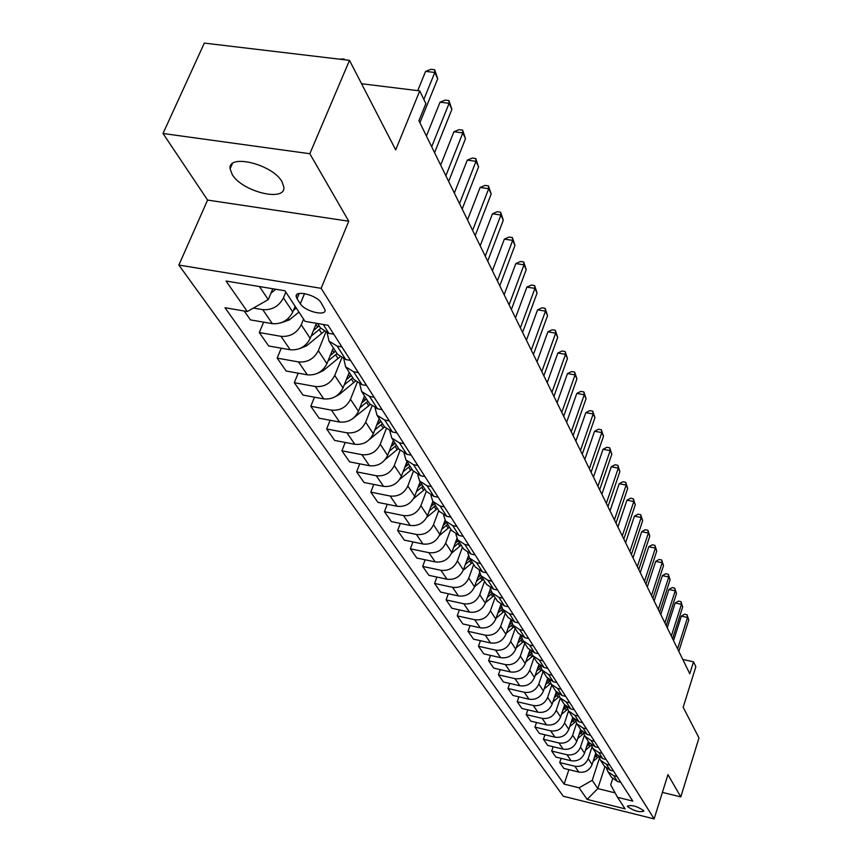 <?xml version="1.0" encoding="UTF-8"?>
<svg xmlns="http://www.w3.org/2000/svg" width="862" height="862" viewBox="0 0 862 862"><rect width="100%" height="100%" fill="white"/><g stroke="black" fill="none" stroke-linecap="round" stroke-linejoin="round"><path stroke-width="1.29" d="M281.982 181.688C272.651 164.319 227.719 153.264 230.1 168.812L232.212 174.523C242.103 191.72 285.785 202.43 283.867 187.086L281.982 181.688M643.634 810.625C637.201 806.25 631.803 804.742 627.417 806.11L627.611 806.649C634.044 811.013 639.442 812.51 643.817 811.142L643.634 810.625M178.865 265.076L563.285 796.229L654.129 818.9L321.138 288.328L178.865 265.076L207.591 200.07L348.754 221.211L309.824 153.727L163.015 133.491L207.591 200.07M163.015 133.491L204.326 43.1L349.509 60.362L395.69 149.902L419.751 90.887L361.555 83.733M662.404 792.393L680.797 796.897L698.985 737.937L683.167 707.271L695.86 666.714L693.511 661.811L682.779 659.452M309.824 153.727L349.509 60.362M419.751 90.887L425.86 103.623L418.921 120.734L689.772 673.728L693.511 661.811M297.034 298.737L300.321 303.78C304.706 311.354 326.148 316.71 325.093 309.943L321.084 302.734C316.796 295.073 294.998 289.632 296.172 296.496L297.034 298.737L299.222 293.489M259.462 286.55L268.265 299.62L247.308 311.538L224.993 307.734L564.104 784.108L568.888 769.647M247.308 311.538L226.07 281.044L284.934 290.763L305.029 321.364L328.056 325.286L632.783 801.089L617.526 797.318L625.101 808.847L587.141 799.397L579.07 787.803L564.104 784.108M348.754 221.211L321.138 288.328M680.797 796.897L667.953 774.615L654.129 818.9M617.526 797.318L610.695 784.851L612.666 778.742M604.844 766.868L597.808 788.59L615.08 792.857M272.834 288.759L268.265 299.62M285.839 292.132L283.436 297.875C278.922 306.355 272.036 310.277 262.759 309.641L253.428 308.057M295.149 306.333L292.789 312.022C288.35 320.438 281.529 324.306 272.338 323.659L250.443 319.888L244.237 311.01M303.575 319.155L301.247 324.812C296.862 333.152 290.117 336.999 281.001 336.331L259.29 332.549L263.643 322.162M316.397 323.304L310.223 338.378C305.891 346.653 299.222 350.457 290.192 349.767L268.664 345.974L259.29 332.549M325.739 332.441L318.337 350.651C314.059 358.861 307.454 362.622 298.5 361.932L277.155 358.118L281.26 348.194M333.346 347.839L326.946 363.667C322.733 371.813 316.192 375.541 307.325 374.83L286.162 371.016L277.155 358.118M341.686 358.161L334.736 375.455C330.577 383.536 324.101 387.221 315.298 386.51L294.308 382.674L298.187 373.181M349.239 372.362L343.011 387.965C338.906 395.981 332.495 399.634 323.778 398.901L302.961 395.065L294.308 382.674M357.062 382.76L350.5 399.289C346.449 407.252 340.091 410.862 331.439 410.129L310.794 406.271L314.468 397.188M364.518 395.949L358.463 411.314C354.454 419.212 348.162 422.789 339.596 422.046L319.123 418.189L310.794 406.271M371.888 406.314L365.66 422.208C361.706 430.052 355.467 433.586 346.966 432.832L326.655 428.974L330.135 420.257M379.215 418.641L373.311 433.78C369.41 441.559 363.236 445.072 354.81 444.307L334.661 440.439L326.655 428.974M386.208 428.899L380.25 444.264C376.382 451.99 370.272 455.459 361.911 454.694L341.912 450.815L345.209 442.465M393.363 440.482L387.62 455.405C383.805 463.066 377.75 466.514 369.453 465.739L349.627 461.86L341.912 450.815M400.022 450.557L394.29 465.502C390.518 473.109 384.517 476.524 376.295 475.738L356.62 471.859L359.745 463.831M407.004 461.536L401.401 476.244C397.673 483.797 391.725 487.17 383.568 486.383L364.055 482.494L356.62 471.859M413.383 471.342L407.834 485.974C404.149 493.473 398.255 496.824 390.152 496.027L370.789 492.137L373.763 484.433M420.15 481.826L414.676 496.329C411.034 503.764 405.194 507.082 397.166 506.285L377.955 502.395L370.789 492.137M426.291 491.308L420.882 505.714C417.283 513.105 411.497 516.392 403.524 515.584L384.452 511.694L387.286 504.281M432.832 501.404L427.498 515.702C423.932 523.04 418.199 526.294 410.29 525.486L391.37 521.596L384.452 511.694M438.758 510.563L433.489 524.764C429.955 532.048 424.276 535.28 416.432 534.462L397.641 530.572L400.334 523.439M445.083 520.292L439.868 534.408C436.377 541.638 430.741 544.838 422.962 544.019L404.321 540.129L397.641 530.572M450.804 529.149L445.654 543.157C442.195 550.333 436.614 553.512 428.888 552.682L410.377 548.803L412.952 541.929M456.946 538.448L451.807 552.477C448.402 559.6 442.863 562.746 435.191 561.916L416.831 558.037L410.377 548.803M462.441 547.111L457.399 560.925C454.026 568.004 448.531 571.129 440.924 570.299L422.682 566.42L425.138 559.794M468.443 555.915L463.357 569.933C460.017 576.958 454.576 580.061 447.022 579.221L428.92 575.342L422.682 566.42M473.691 564.47L468.766 578.111C465.458 585.093 460.049 588.164 452.561 587.313L434.577 583.445L436.926 577.055M479.595 572.702L474.52 586.817C471.255 593.746 465.9 596.795 458.455 595.944L440.611 592.075L434.577 583.445M484.563 581.268L479.757 594.726C476.514 601.611 471.202 604.628 463.81 603.788L446.096 599.92L448.337 593.756M490.435 588.821L485.328 603.152C482.117 609.994 476.848 612.99 469.521 612.139L451.936 608.27L446.096 599.92M495.1 597.528L490.392 610.802C487.213 617.601 481.987 620.575 474.703 619.724L457.237 615.867L459.381 609.908M500.887 604.521L495.779 618.97C492.644 625.715 487.461 628.657 480.231 627.805L462.883 623.959L457.237 615.867M505.294 613.27L500.682 626.383C497.579 633.085 492.428 636.005 485.252 635.154L468.023 631.307L470.081 625.553M510.8 620.338L505.908 634.281C502.837 640.94 497.73 643.839 490.607 642.977L473.497 639.141L468.023 631.307M515.174 628.527L510.66 641.468C507.61 648.084 502.546 650.961 495.467 650.099L478.475 646.263L480.446 640.703M520.422 635.628L515.724 649.129C512.707 655.702 507.686 658.557 500.65 657.684L483.787 653.87L478.475 646.263M524.753 643.311L520.336 656.09C517.34 662.619 512.351 665.453 505.369 664.591L488.603 660.766L490.5 655.389M529.774 650.401L525.249 663.514C522.286 670 517.329 672.813 510.401 671.951L493.754 668.136L488.603 660.766M534.041 657.652L529.71 670.27C526.768 676.713 521.866 679.504 514.97 678.642L498.441 674.838L500.251 669.623M538.858 664.688L534.472 677.467C531.563 683.878 526.693 686.648 519.851 685.775L503.43 681.982L498.441 674.838M543.06 671.563L538.815 684.019C535.927 690.397 531.089 693.145 524.29 692.272L507.966 688.479L509.722 683.437M547.682 678.513L543.437 691.012C540.582 697.347 535.776 700.073 529.031 699.201L512.815 695.418L507.966 688.479M551.809 685.074L547.639 697.38C544.806 703.661 540.043 706.377 533.341 705.504L517.232 701.733L518.913 696.841M556.27 691.895L552.133 704.168C549.32 710.417 544.59 713.1 537.931 712.227L521.93 708.467L517.232 701.733M560.3 698.188L556.216 710.342C553.436 716.559 548.738 719.22 542.123 718.348L526.219 714.598L527.835 709.857M564.632 704.857L560.58 716.936C557.822 723.11 553.156 725.761 546.583 724.888L530.787 721.138L526.219 714.598M568.554 710.934L564.545 722.938C561.808 729.08 557.186 731.709 550.646 730.836L534.946 727.097L536.509 722.496M572.756 717.41L568.791 729.349C566.075 735.448 561.474 738.055 554.988 737.182L539.396 733.454L534.946 727.097M576.581 723.293L572.648 735.178C569.954 741.245 565.386 743.841 558.942 742.969L543.437 739.251L544.946 734.78M580.665 729.618L576.764 741.417C574.103 747.44 569.567 750.015 563.166 749.143L547.758 745.436L543.437 739.251M584.404 735.286L580.514 747.085C577.874 753.076 573.37 755.64 567.002 754.756L551.691 751.061L553.145 746.729M588.358 741.482L584.522 753.151C581.904 759.099 577.432 761.642 571.107 760.769L555.893 757.073L551.691 751.061M592.022 746.901L588.175 758.668C585.578 764.583 581.128 767.105 574.846 766.232L559.718 762.547L561.119 758.344M595.836 753.032L592.075 764.562C589.5 770.445 585.082 772.945 578.844 772.072L563.813 768.408L559.718 762.547M599.456 758.161L592.237 780.326L597.808 788.59L587.141 799.397M333.766 334.208L328.928 333.378L320.492 327.98M341.912 346.923L337.117 346.093L328.982 341.104L327.204 332.969M350.554 360.413L345.802 359.573L337.484 354.228M358.355 372.599L353.646 371.759L345.64 366.813L343.83 359.077M366.652 385.54L361.975 384.7L353.797 379.399M374.14 397.253L369.507 396.401L361.631 391.488L359.788 384.118M382.103 409.676L377.513 408.825L369.453 403.567M389.301 420.915L384.743 420.063L376.985 415.193L375.132 408.157M396.951 432.853L392.436 432.002L384.495 426.798M403.869 443.661L399.397 442.809L391.747 437.982L389.893 431.259M411.228 455.147L406.789 454.296L398.966 449.134M417.887 465.545L413.48 464.693L405.948 459.909L404.095 453.477M424.966 476.6L420.602 475.749L412.898 470.63M431.377 486.61L427.046 485.759L419.622 481.018L417.779 474.854M438.198 497.255L433.898 496.404L426.302 491.329M444.372 506.91L440.116 506.048L432.799 501.35L430.968 495.445M450.945 517.168L446.721 516.316L439.232 511.285M456.903 526.466L452.701 525.615L445.492 520.96L443.682 515.282M463.239 536.369L459.08 535.507L451.699 530.529M468.993 545.344L464.855 544.482L457.754 539.871L455.955 534.418M475.102 554.891L471.008 554.04L463.734 549.105M480.651 563.554L476.589 562.703L469.574 558.134L467.797 552.887M486.556 572.777L482.526 571.926L475.35 567.034M491.922 581.15L487.914 580.298L480.996 575.762L479.25 570.719M497.633 590.061L493.657 589.209L486.577 584.371M502.805 598.153L498.861 597.301L492.04 592.808L490.316 587.949M508.332 606.762L504.41 605.911L497.428 601.116M513.332 614.584L509.442 613.733L502.718 609.294L501.016 604.607M518.676 622.924L514.819 622.073L507.923 617.332M523.525 630.488L519.689 629.648L513.052 625.241L511.381 620.715M528.686 638.559L524.883 637.718L518.084 633.01M533.384 645.886L529.602 645.045L523.051 640.681L521.402 636.318M538.384 653.698L534.634 652.857L527.921 648.202M542.931 660.798L539.203 659.958L532.748 655.637L531.121 651.413M547.779 668.373L544.084 667.533L537.457 662.921M552.186 675.248L548.512 674.418L542.133 670.13L540.539 666.046M556.884 682.585L553.242 681.756L546.702 677.187M561.162 689.255L557.531 688.426L551.238 684.191L549.665 680.237M565.72 696.377L562.121 695.548L555.656 691.012M569.868 702.842L566.291 702.013L560.063 697.821L558.522 693.985L556.906 695.472L558.188 697.444L559.287 696.442M574.286 709.749L570.73 708.92L564.351 704.437M578.305 716.031L574.782 715.201L568.629 711.042L567.121 707.336M582.604 722.733L579.092 721.914L572.799 717.464M586.505 728.832L583.024 728.013L576.958 723.886L575.471 720.298M590.675 735.34L587.216 734.521L580.988 730.125M594.468 741.266L591.03 740.447L585.039 736.363L583.574 732.883M598.519 747.591L595.103 746.772L588.951 742.408M602.204 753.345L598.81 752.526L592.884 748.485L591.461 745.102M606.137 759.497L602.775 758.679L596.698 754.358M609.725 765.09L606.374 764.282L600.523 760.273L599.122 756.987M613.55 771.07L610.221 770.262L604.219 765.973M617.041 776.511L613.733 775.703L607.947 771.727L606.568 768.538M579.07 787.803L592.237 780.326M620.759 782.319L617.472 781.522L611.535 777.276M423.856 99.442L434.804 72.483L437.713 78.744L419.902 122.727M417.725 90.639L425.591 71.384L434.804 72.483L434.663 69.747L437.713 78.744M425.591 71.384L430.978 69.316L434.663 69.747M270.991 293.134L275.808 289.255M339.111 59.133L344.153 58.993L344.563 59.78M344.132 59.726L344.153 58.993M431.679 146.777L449.102 103.3L451.893 109.312L434.567 152.671M426.41 136.024L440.051 102.169L449.102 103.3L448.919 100.542L451.893 109.312M440.051 102.169L445.298 100.089L448.919 100.542M445.869 175.762L462.829 132.888L465.502 138.674L448.649 181.419M440.665 165.116L453.929 131.735L462.829 132.888L462.614 130.108L465.502 138.674M453.929 131.735L459.058 129.656L462.614 130.108M459.511 203.604L476.018 161.334L478.593 166.883L462.172 209.046M454.349 193.077L467.269 160.149L476.018 161.334L475.77 158.533L478.593 166.883M467.269 160.149L472.279 158.069L475.77 158.533M280.732 322.905L289.223 319.964L298.942 312.098M293.511 310.288L296.28 308.046M299.394 348.711L306.527 345.856L323.993 331.514M311.139 336.148L320.707 328.314M319.102 325.836L313.456 330.48M317.485 373.343L323.131 370.714L339.897 356.954M328.034 360.995L337.064 353.571M335.523 351.19L330.221 355.575M472.624 230.38L488.7 188.681L491.178 194.036L475.188 235.606M467.516 219.95L480.102 187.485L488.7 188.681L488.431 185.88L491.178 194.036M480.102 187.485L485.004 185.395L488.431 185.88M335.081 396.789L339.1 394.591L355.295 381.295M344.25 384.872L352.784 377.847M351.308 375.552L346.319 379.689M485.241 256.133L500.919 215.015L503.3 220.166L487.709 261.164M480.188 245.821L492.461 213.798L500.919 215.015L500.617 212.192L503.3 220.166M492.461 213.798L497.245 211.707L500.617 212.192M497.385 280.937L512.674 240.369L514.98 245.336L499.766 285.785M492.396 270.733L504.356 239.14L512.674 240.369L512.362 237.546L514.98 245.336M504.356 239.14L509.033 237.05L512.362 237.546M509.097 304.836L524.01 264.817L526.229 269.601L511.381 309.512M504.151 294.739L515.821 263.567L524.01 264.817L523.676 261.983L526.229 269.601M515.821 263.567L520.411 261.488L523.676 261.983M520.379 327.883L534.946 288.393L537.091 293.005L522.587 332.398M515.487 317.895L526.887 287.121L534.946 288.393L534.591 285.559L537.091 293.005M526.887 287.121L531.369 285.053L534.591 285.559M531.272 350.123L545.495 311.15L547.564 315.6L533.406 354.476M526.434 340.231L537.565 309.867L545.495 311.15L545.129 308.305L547.564 315.6M537.565 309.867L541.961 307.799L545.129 308.305M352.332 418.954L370.186 404.612M359.82 407.855L367.902 401.186M366.479 398.977L361.781 402.888M369.69 439.286L384.614 426.981M374.798 429.987L382.459 423.641M381.079 421.518L376.651 425.214M385.292 459.446L398.546 448.488M389.204 451.3L396.466 445.266M395.141 443.219L390.971 446.721M399.785 479.326L411.971 469.208M403.071 471.848L409.967 466.105M408.685 464.144L404.752 467.452M413.555 498.656L424.923 489.196M416.432 491.674L422.983 486.211M421.755 484.304L418.027 487.45M541.789 371.587L555.688 333.12L557.692 337.419L543.847 375.789M536.994 361.803L547.876 331.838L555.688 333.12L555.3 330.275L557.692 337.419M547.876 331.838L552.186 329.769L555.3 330.275M426.722 517.405L437.422 508.494M429.319 510.821L435.547 505.595M434.362 503.764L430.838 506.748M551.949 392.329L565.537 354.347L567.465 358.517L553.932 396.391M547.208 382.642L557.843 353.054L565.537 354.347L565.138 351.513L567.465 358.517M557.843 353.054L562.067 350.996L565.138 351.513M439.372 535.571L449.49 527.113M441.743 529.311L447.68 524.322M446.538 522.555L443.197 525.378M561.765 412.37L575.062 374.884L576.926 378.903L563.683 416.303M557.067 402.791L567.476 373.58L575.062 374.884L574.642 372.05L576.926 378.903M567.476 373.58L571.614 371.533L574.642 372.05M451.526 553.178L461.148 545.118M453.746 547.176L459.403 542.424M458.293 540.711L455.136 543.394M571.258 431.765L584.274 394.742L586.074 398.632L573.122 435.558M566.614 422.283L576.797 393.438L584.274 394.742L583.843 391.908L586.074 398.632M576.797 393.438L580.859 391.391L583.843 391.908M463.25 570.224L472.419 562.52M465.34 564.459L470.727 559.912M469.661 558.253L466.665 560.806M580.449 450.524L593.185 413.965L594.931 417.736L582.249 454.199M575.848 441.139L585.826 412.65L593.185 413.965L592.744 411.142L594.931 417.736M585.826 412.65L589.802 410.614L592.744 411.142M474.553 586.731L483.323 579.35M476.546 581.182L481.686 576.829M480.662 575.223L477.817 577.659M589.349 468.691L601.816 432.584L603.519 436.237L591.095 472.257M584.802 459.403L594.564 431.269L601.816 432.584L601.374 429.761L603.519 436.237M594.564 431.269L598.476 429.244L601.374 429.761M485.478 602.732L493.883 595.642M487.386 597.366L492.299 593.207M491.34 591.601L488.603 593.961M597.959 486.287L610.188 450.621L611.826 454.155L599.65 489.735M593.465 477.095L603.034 449.296L610.188 450.621L609.725 447.809L611.826 454.155M603.034 449.296L606.87 447.281L609.725 447.809M606.32 503.343L618.302 468.109L619.886 471.536L607.958 506.684M601.859 494.249L611.244 466.784L618.302 468.109L617.828 465.308L619.886 471.536M611.244 466.784L615.005 464.78L617.828 465.308M614.412 519.883L626.168 485.058L627.708 488.398L616.007 523.126M610.005 510.875L619.207 483.744L626.168 485.058L625.683 482.267L627.708 488.398M619.207 483.744L622.903 481.75L625.683 482.267M622.278 535.916L633.796 501.522L635.294 504.755L623.819 539.073M617.914 527.005L626.933 500.197L633.796 501.522L633.311 498.742L635.294 504.755M626.933 500.197L630.564 498.214L633.311 498.742M629.896 551.486L641.199 517.491L642.664 520.626L631.404 554.546M625.586 542.672L634.432 516.166L641.199 517.491L640.714 514.722L642.664 520.626M634.432 516.166L638.009 514.194L640.714 514.722M637.309 566.614L648.396 533.007L649.808 536.056L638.764 569.577M633.031 557.876L641.716 531.682L648.396 533.007L647.901 530.249L649.808 536.056M641.716 531.682L645.229 529.721L647.901 530.249M644.496 581.3L655.389 548.081L656.758 551.044L645.907 584.188M640.261 572.648L648.784 546.756L655.389 548.081L654.883 545.334L656.758 551.044M648.784 546.756L652.243 544.806L654.883 545.334M651.489 595.567L662.178 562.724L663.514 565.612L652.868 598.379M647.297 587.011L655.67 561.41L662.178 562.724L661.671 559.988L663.514 565.612M655.67 561.41L659.074 559.46L661.671 559.988M658.288 609.445L668.793 576.969L670.086 579.77L659.624 612.171M654.129 600.965L662.361 575.654L668.793 576.969L668.276 574.254L670.086 579.77M662.361 575.654L665.701 573.726L668.276 574.254M664.893 622.935L675.215 590.826L676.476 593.552L666.197 625.596M660.788 614.541L668.858 589.511L675.215 590.826L674.698 588.121L676.476 593.552M668.858 589.511L672.155 587.593L674.698 588.121M671.326 636.07L681.465 604.316L682.704 606.967L672.586 638.656M667.253 627.751L675.194 602.991L681.465 604.316L680.948 601.611L682.704 606.967M675.194 602.991L678.437 601.094L680.948 601.611M677.586 648.849L687.553 617.44L688.76 620.015L678.814 651.36M673.556 640.617L681.357 616.125L687.553 617.44L687.036 614.757L688.76 620.015M681.357 616.125L684.557 614.229L687.036 614.757M496.049 618.226L504.098 611.417M497.88 613.044L502.568 609.057M501.727 607.43L499.033 609.757M506.274 633.247L514 626.706M508.03 628.236L512.534 624.39M511.823 622.73L509.151 625.058M516.187 647.815L523.6 641.522M517.868 642.966L522.243 639.227M521.639 637.514L518.935 639.884M525.788 661.951L532.91 655.896M527.404 657.253L531.682 653.579M531.186 651.823L528.428 654.269M535.097 675.668L541.939 669.839M536.649 671.121L540.862 667.479M540.28 665.873L537.64 668.233M544.127 688.986L550.732 683.351M545.624 684.579L549.805 680.937M548.932 679.698L546.573 681.777M552.887 701.927L558.188 697.444M557.358 693.07L555.247 694.944M554.331 697.649L556.906 695.472M561.399 714.501L567.638 709.146M562.789 710.353L566.646 706.98M565.591 706.032L563.662 707.724M569.653 726.731L575.773 721.462M571 722.701L574.577 719.587M573.618 718.596L571.851 720.158M577.691 738.626L583.703 733.411M578.984 734.715L582.324 731.806M581.441 730.782L579.803 732.237M585.492 750.199L591.397 745.059M586.742 746.395L589.877 743.669M589.08 742.613L587.528 743.992M593.088 761.458L598.659 756.62M594.284 757.763L597.258 755.177M596.536 754.11L595.049 755.424M292.789 312.022L283.436 297.875M310.223 338.378L301.247 324.812M326.946 363.667L318.337 350.651M343.011 387.965L334.736 375.455M358.463 411.314L350.5 399.289M373.311 433.78L365.66 422.208M387.62 455.405L380.25 444.264M401.401 476.244L394.29 465.502M414.676 496.329L407.834 485.974M427.498 515.702L420.882 505.714M439.868 534.408L433.489 524.764M451.807 552.477L445.654 543.157M463.357 569.933L457.399 560.925M474.52 586.817L468.766 578.111M485.328 603.152L479.757 594.726M495.779 618.97L490.392 610.802M505.908 634.281L500.682 626.383M515.724 649.129L510.66 641.468M525.249 663.514L520.336 656.09M534.472 677.467L529.71 670.27M543.437 691.012L538.815 684.019M552.133 704.168L547.639 697.38M560.58 716.936L556.216 710.342M568.791 729.349L564.545 722.938M576.764 741.417L572.648 735.178M584.522 753.151L580.514 747.085M592.075 764.562L588.175 758.668M272.338 323.659L262.759 309.641M328.928 333.378L323.196 324.457M345.802 359.573L337.117 346.093M290.192 349.767L281.001 336.331M361.975 384.7L353.646 371.759M307.325 374.83L298.5 361.932M377.513 408.825L369.507 396.401M323.778 398.901L315.298 386.51M392.436 432.002L384.743 420.063M339.596 422.046L331.439 410.129M406.789 454.296L399.397 442.809M354.81 444.307L346.966 432.832M420.602 475.749L413.48 464.693M369.453 465.739L361.911 454.694M433.898 496.404L427.046 485.759M383.568 486.383L376.295 475.738M446.721 516.316L440.116 506.048M397.166 506.285L390.152 496.027M459.08 535.507L452.701 525.615M410.29 525.486L403.524 515.584M471.008 554.04L464.855 544.482M422.962 544.019L416.432 534.462M482.526 571.926L476.589 562.703M435.191 561.916L428.888 552.682M493.657 589.209L487.914 580.298M447.022 579.221L440.924 570.299M504.41 605.911L498.861 597.301M458.455 595.944L452.561 587.313M514.819 622.073L509.442 613.733M469.521 612.139L463.81 603.788M524.883 637.718L519.689 629.648M480.231 627.805L474.703 619.724M534.634 652.857L529.602 645.045M490.607 642.977L485.252 635.154M544.084 667.533L539.203 659.958M500.65 657.684L495.467 650.099M553.242 681.756L548.512 674.418M510.401 671.951L505.369 664.591M562.121 695.548L557.531 688.426M519.851 685.775L514.97 678.642M570.73 708.92L566.291 702.013M529.031 699.201L524.29 692.272M579.092 721.914L574.782 715.201M537.931 712.227L533.341 705.504M587.216 734.521L583.024 728.013M546.583 724.888L542.123 718.348M595.103 746.772L591.03 740.447M554.988 737.182L550.646 730.836M602.775 758.679L598.81 752.526M563.166 749.143L558.942 742.969M610.221 770.262L606.374 764.282M571.107 760.769L567.002 754.756M617.472 781.522L613.733 775.703M578.844 772.072L574.846 766.232M304.545 293.576L300.321 303.78M288.22 318.466L289.223 319.964M319.22 329.586L321.752 333.486M315.912 324.489L317.615 327.107M305.762 344.714L306.527 345.856M335.609 354.821L338.044 358.57M332.473 349.994L334.068 352.45M322.593 369.906L323.131 370.714M351.362 379.075L353.7 382.674M348.388 374.496L349.875 376.78M366.512 402.382L368.764 405.851M363.689 398.05L365.079 400.183M381.079 424.826L383.256 428.155M378.407 420.71L379.711 422.703M395.119 446.43L397.21 449.641M392.587 442.518L393.794 444.393M408.653 467.258L410.657 470.35M406.239 463.54L407.37 465.286M421.69 487.332L423.63 490.327M419.406 483.808L420.462 485.435M434.276 506.705L436.15 509.593M432.099 503.354L433.09 504.884M446.43 525.421L448.24 528.212M444.361 522.232L445.288 523.654M458.175 543.491L459.931 546.185M456.203 540.463L457.065 541.789M469.531 560.968L471.223 563.576M467.657 558.08L468.454 559.319M480.511 577.874L482.149 580.395M478.722 575.126L479.466 576.269M491.135 594.23L492.719 596.666M489.433 591.612L490.133 592.679M501.425 610.07L502.955 612.429M499.809 607.581L500.456 608.572M511.392 625.413L512.879 627.708M509.851 623.043L510.444 623.959M521.057 640.283L522.501 642.502M519.581 638.031L520.142 638.882M530.421 654.711L531.822 656.866M529.02 652.556L529.537 653.342M539.515 668.707L540.873 670.798M538.179 666.649L538.653 667.382M548.34 682.284L549.654 684.309M547.068 680.333L547.499 681.002M555.688 693.608L556.098 694.222M565.224 708.284L566.474 710.202M564.071 706.506L564.438 707.066M573.316 720.74L574.523 722.604M581.182 732.84L582.356 734.65M588.832 744.617L589.974 746.384M596.278 756.071L597.388 757.795M232.352 163.694L230.1 168.812M320.739 328.368L317.593 323.509M337.732 354.605L328.982 341.104M354.034 379.776L345.64 366.813M369.69 403.933L361.631 391.488M384.732 427.164L376.985 415.193M399.203 449.49L391.747 437.982M413.124 470.986L405.948 459.909M426.539 491.685L419.622 481.018M439.458 511.64L432.799 501.35M451.925 530.873L445.492 520.96M463.95 549.45L457.754 539.871M475.565 567.379L469.574 558.134M486.793 584.705L480.996 575.762M497.643 601.45L492.04 592.808M508.138 617.655L502.718 609.294M518.299 633.333L513.052 625.241M528.126 648.526L523.051 640.681M537.662 663.234L532.748 655.637M546.896 677.5L542.133 670.13M555.861 691.324L551.238 684.191M564.556 704.75L560.063 697.821M572.993 717.766L568.629 711.042M581.182 730.416L576.958 723.886M589.145 742.71L585.039 736.363M596.881 754.649L592.884 748.485M604.402 766.264L600.523 760.273M611.718 777.567L607.947 771.727M297.024 294.448L296.172 296.496"/></g></svg>
